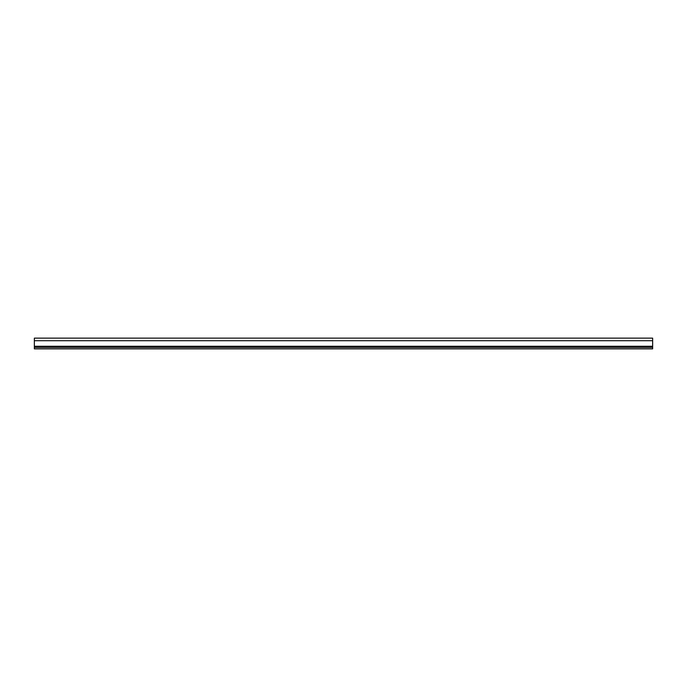 <?xml version="1.0" encoding="UTF-8"?>
<svg xmlns="http://www.w3.org/2000/svg" width="687" height="687" viewBox="0 0 687 687"><rect width="100%" height="100%" fill="white"/><g stroke="black" fill="none" stroke-linecap="round" stroke-linejoin="round"><path stroke-width="1.03" d="M652.65 340.718L34.35 340.718L34.35 338.141L652.65 338.141L652.65 347.424L34.35 347.424L34.35 348.859L652.65 348.859L652.65 347.424M34.35 340.718L34.35 347.424M652.65 346.282L34.35 346.282"/></g></svg>
